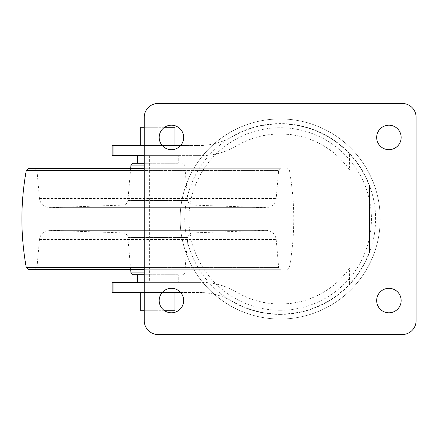 <?xml version="1.0" encoding="UTF-8"?>
<svg xmlns="http://www.w3.org/2000/svg" width="438" height="438" viewBox="0 0 438 438"><rect width="100%" height="100%" fill="white"/><g stroke="black" fill="none" stroke-linecap="round" stroke-linejoin="round"><path stroke-width="0.33" stroke-dasharray="2.19 1.64" d="M178.25 274.73L137.412 274.73L178.25 274.73L178.25 282.373L144.239 282.373L201.195 282.373L112.161 282.373M137.412 282.373L178.25 282.373M162.279 145.569L144.239 145.569M178.25 163.27L137.412 163.27L178.25 163.27L178.25 155.627L144.239 155.627L201.195 155.627L196.06 155.627L196.06 145.569L198.474 145.569L180.566 145.569M196.06 145.569L112.161 145.569M140.702 145.569L140.702 127.261L157.833 127.261L157.833 145.569L140.702 145.569L174.959 145.569L157.833 145.569L157.833 127.261L174.959 127.261L174.959 145.569M180.566 292.431L198.474 292.431C210.749 292.496 222.225 295.551 232.906 301.585A95.15 95.15 0 0 0 369.502 251.762A95.15 95.15 0 0 1 349.562 284.103C342.483 291.275 336.039 296.548 330.219 299.926C301.235 318.13 262.499 318.787 232.906 301.585A69.324 69.324 0 0 0 214.237 294.243A100.045 100.045 0 0 0 366.809 168.975A100.045 100.045 0 0 0 193.525 168.975A100.045 100.045 0 0 0 280.167 319.045A100.045 100.045 0 0 0 373.811 183.779A100.045 100.045 0 0 0 214.237 143.757A69.324 69.324 0 0 0 232.906 136.415A95.15 95.15 0 0 1 369.502 186.238A95.15 95.15 0 0 0 349.562 153.897C342.489 146.73 336.045 141.458 330.219 138.074C301.235 119.87 262.499 119.213 232.906 136.415C222.225 142.449 210.749 145.504 198.474 145.569A69.324 69.324 0 0 0 214.237 143.757A100.045 100.045 0 0 0 214.237 294.243A69.324 69.324 0 0 0 198.474 292.431L196.06 292.431L196.06 282.373M349.562 268.248C343.009 276.947 336.565 283.474 330.219 287.815C303.474 307.64 265.11 309.403 236.651 292.124C225.707 285.696 213.886 282.45 201.195 282.373A69.324 69.324 0 0 1 236.651 292.124A85.092 85.092 0 0 0 349.562 268.248L349.562 284.103M196.06 155.627L112.161 155.627M369.502 251.762L369.502 186.238L369.502 251.762M140.702 292.431L140.702 310.739L157.833 310.739L157.833 292.431L140.702 292.431L174.959 292.431L157.833 292.431L157.833 310.739L174.959 310.739L174.959 292.431M144.239 292.431L162.279 292.431M112.161 292.431L196.06 292.431M151.97 292.431L151.97 145.569M149.643 155.627L149.643 282.373M349.562 169.752C342.981 161.025 336.537 154.504 330.219 150.185C303.474 130.36 265.11 128.597 236.651 145.876C225.707 152.304 213.886 155.55 201.195 155.627A69.324 69.324 0 0 0 236.651 145.876A85.092 85.092 0 0 1 349.562 169.752L349.562 153.897M280.167 319.045A100.045 100.045 0 0 0 366.809 168.975A100.045 100.045 0 0 0 193.525 168.975A100.045 100.045 0 0 0 280.167 319.045A100.045 100.045 0 0 0 366.809 168.975A100.045 100.045 0 0 0 193.525 168.975A100.045 100.045 0 0 0 280.167 319.045A100.045 100.045 0 0 0 366.809 168.975A100.045 100.045 0 0 0 193.525 168.975A100.045 100.045 0 0 0 280.167 319.045A100.045 100.045 0 0 0 366.809 168.975A100.045 100.045 0 0 0 193.525 168.975A100.045 100.045 0 0 0 280.167 319.045M280.167 310.263A91.263 91.263 0 0 0 359.204 173.366A91.263 91.263 0 0 0 201.13 173.366A91.263 91.263 0 0 0 280.167 310.263M178.25 155.627L137.412 155.627M158.102 103.461A13.863 13.863 0 0 0 144.239 117.324L144.239 320.676A13.863 13.863 0 0 0 158.102 334.539L402.237 334.539A13.863 13.863 0 0 0 416.1 320.676L416.1 117.324A13.863 13.863 0 0 0 402.237 103.461L158.102 103.461M401.148 137.439A12.231 12.231 0 0 0 382.796 126.845A12.231 12.231 0 0 0 382.796 148.039A12.231 12.231 0 0 0 401.148 137.439M401.148 300.561A12.231 12.231 0 0 0 382.796 289.961A12.231 12.231 0 0 0 382.796 311.155A12.231 12.231 0 0 0 401.148 300.561M183.659 137.439A12.231 12.231 0 0 0 165.307 126.845A12.231 12.231 0 0 0 165.307 148.039A12.231 12.231 0 0 0 183.659 137.439M183.659 300.561A12.231 12.231 0 0 0 165.307 289.961A12.231 12.231 0 0 0 165.307 311.155A12.231 12.231 0 0 0 183.659 300.561M164.639 310.739L144.239 310.739M164.639 127.261L144.239 127.261M144.239 274.73L137.412 274.73M144.239 163.27L132.966 163.27M130.644 168.707L127.863 200.511C127.403 203.254 125.788 204.787 123.029 205.099L49.828 207.656C43.948 207.338 40.493 204.278 39.458 198.48L37.011 170.541L278.65 170.541L37.011 170.541L35.007 168.707L280.654 168.707L35.007 168.707M144.239 168.707L28.267 168.707M144.239 269.293L28.267 269.293M35.007 269.293L280.654 269.293L35.007 269.293L37.011 267.459L278.65 267.459L37.011 267.459L39.458 239.52C40.493 233.722 43.948 230.662 49.828 230.344L265.833 230.344L49.828 230.344L123.029 232.901C125.788 233.213 127.403 234.746 127.863 237.489L187.798 237.489L127.863 237.489L130.644 269.293M330.219 299.926L330.219 287.815M330.219 150.185L330.219 138.074M280.167 314.424A95.424 95.424 0 0 0 362.806 171.291A95.424 95.424 0 0 0 197.527 171.291A95.424 95.424 0 0 0 280.167 314.424M144.239 165.104L130.962 165.104M127.863 200.511L187.798 200.511L127.863 200.511M123.029 205.099L192.632 205.099L123.029 205.099M49.828 207.656L265.833 207.656L49.828 207.656M39.458 198.48L276.203 198.48L39.458 198.48M144.239 170.355L26.285 170.355M144.239 267.645L26.285 267.645M39.458 239.52L276.203 239.52L39.458 239.52M123.029 232.901L192.632 232.901L123.029 232.901M144.239 272.896L130.962 272.896M280.654 168.707C278.864 169.495 278.196 170.108 278.65 170.541L276.203 198.48C275.228 204.119 271.889 207.179 266.184 207.661L192.632 205.099C189.873 204.781 188.258 203.254 187.798 200.511L184.705 165.104L182.701 163.27M49.478 207.661L266.184 207.661L49.478 207.661M287.394 269.293C289.168 268.434 289.825 267.886 289.376 267.645C295.223 235.217 295.223 202.783 289.376 170.355C289.836 170.147 289.173 169.599 287.394 168.707M182.701 274.73C184.562 273.761 185.23 273.148 184.705 272.896L187.798 237.489C188.258 234.746 189.873 233.213 192.632 232.901L266.184 230.339C271.889 230.815 275.228 233.881 276.203 239.52L278.65 267.459C278.135 267.733 278.803 268.341 280.654 269.293M266.184 230.339L49.478 230.339L266.184 230.339"/><path stroke-width="0.66" d="M144.239 292.431L113.059 292.431L113.059 282.373L144.239 282.373L137.412 282.373L137.412 274.73L132.966 274.73L144.239 274.73M144.239 145.569L112.161 145.569L112.161 155.627L144.239 155.627L137.412 155.627L137.412 163.27M180.566 145.569L162.279 145.569M113.059 292.431L112.161 292.431L112.161 282.373L113.059 282.373M162.279 292.431L180.566 292.431M158.102 103.461A13.863 13.863 0 0 0 144.239 117.324L144.239 320.676A13.863 13.863 0 0 0 158.102 334.539L402.237 334.539A13.863 13.863 0 0 0 416.1 320.676L416.1 117.324A13.863 13.863 0 0 0 402.237 103.461L158.102 103.461M401.148 137.439A12.231 12.231 0 0 0 382.796 126.845A12.231 12.231 0 0 0 382.796 148.039A12.231 12.231 0 0 0 401.148 137.439M401.148 300.561A12.231 12.231 0 0 0 382.796 289.961A12.231 12.231 0 0 0 382.796 311.155A12.231 12.231 0 0 0 401.148 300.561M183.659 137.439A12.231 12.231 0 0 0 165.307 126.845A12.231 12.231 0 0 0 165.307 148.039A12.231 12.231 0 0 0 183.659 137.439M183.659 300.561A12.231 12.231 0 0 0 165.307 289.961A12.231 12.231 0 0 0 165.307 311.155A12.231 12.231 0 0 0 183.659 300.561M140.702 292.431L140.702 310.739L144.239 310.739M174.959 292.431L174.959 310.739L164.639 310.739M140.702 145.569L140.702 127.261L144.239 127.261M174.959 145.569L174.959 127.261L164.639 127.261M130.644 168.707L130.962 165.104L132.966 163.27L144.239 163.27M144.239 269.293L28.267 269.293L26.285 267.645C20.438 235.217 20.438 202.783 26.285 170.355L28.267 168.707L144.239 168.707M132.966 274.73L130.962 272.896L130.644 269.293M113.059 155.627L113.059 145.569M130.962 165.104L144.239 165.104M26.285 170.355L144.239 170.355M26.285 267.645L144.239 267.645M130.962 272.896L144.239 272.896"/></g></svg>
